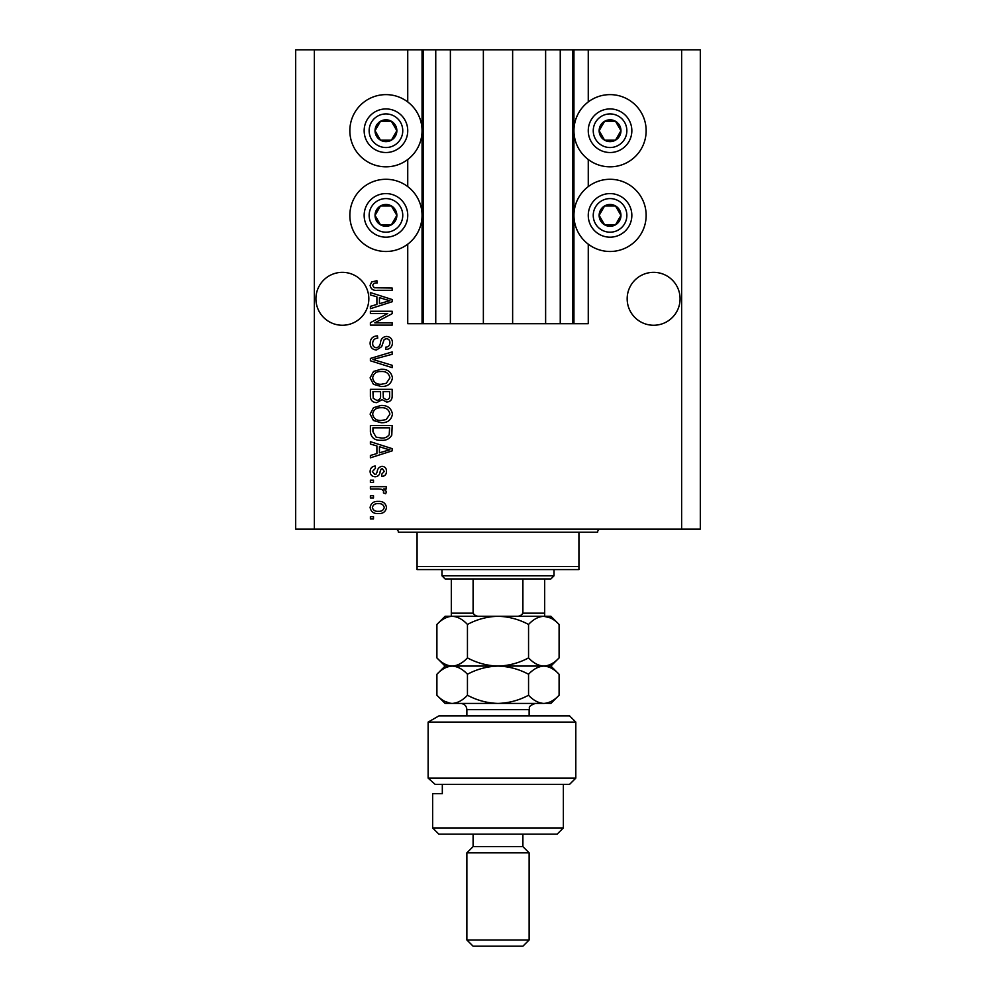 <?xml version="1.0" encoding="UTF-8"?>
<svg xmlns="http://www.w3.org/2000/svg" width="996" height="996" viewBox="0 0 996 996"><rect width="100%" height="100%" fill="white"/><g stroke="black" fill="none" stroke-linecap="round" stroke-linejoin="round"><path stroke-width="1.49" d="M450.379 49.8L450.379 323.7L483.371 323.7L483.371 49.8L407.738 49.8L407.738 101.941M407.738 159.509L407.738 186.601M407.738 244.169L407.738 323.7L423.3 323.7L423.3 49.8M435.75 49.8L435.75 323.7L423.3 323.7M450.379 323.7L435.75 323.7M483.371 323.7L512.629 323.7L512.629 49.8L483.371 49.8M560.25 49.8L560.25 323.7L572.7 323.7L572.7 49.8L545.621 49.8L545.621 323.7L512.629 323.7M545.621 49.8L512.629 49.8M560.25 323.7L545.621 323.7M572.7 49.8L573.945 49.8L573.945 323.7L572.7 323.7M588.263 244.169L588.263 323.7L573.945 323.7M681.638 49.8L681.638 529.125L700.313 529.125L700.313 49.8L588.263 49.8L588.263 101.941M588.263 159.509L588.263 186.601M588.263 49.8L573.945 49.8M680.081 298.8A26.456 26.456 0 0 0 653.625 272.344A26.456 26.456 0 0 0 627.169 298.8A26.456 26.456 0 0 0 653.625 325.256A26.456 26.456 0 0 0 680.081 298.8M368.831 298.8A26.456 26.456 0 0 0 342.375 272.344A26.456 26.456 0 0 0 315.919 298.8A26.456 26.456 0 0 0 342.375 325.256A26.456 26.456 0 0 0 368.831 298.8M610.05 94.62A36.105 36.105 0 0 0 573.945 130.725A36.105 36.105 0 0 0 610.05 166.83A36.105 36.105 0 0 0 646.155 130.725A36.105 36.105 0 0 0 610.05 94.62M610.05 179.28A36.105 36.105 0 0 1 646.155 215.385A36.105 36.105 0 0 1 610.05 251.49A36.105 36.105 0 0 1 573.945 215.385A36.105 36.105 0 0 1 610.05 179.28M385.95 166.83A36.105 36.105 0 0 1 349.845 130.725A36.105 36.105 0 0 1 385.95 94.62A36.105 36.105 0 0 1 422.055 130.725A36.105 36.105 0 0 1 385.95 166.83M385.95 251.49A36.105 36.105 0 0 0 422.055 215.385A36.105 36.105 0 0 0 385.95 179.28A36.105 36.105 0 0 0 349.845 215.385A36.105 36.105 0 0 0 385.95 251.49M387.73 313.516L370.388 313.516L370.388 311.25L392.175 311.25L392.175 313.665L374.807 322.853L392.175 322.853L392.175 325.119L370.388 325.119L370.388 322.692L387.73 313.516M376.451 350.019C372.342 349.608 370.226 347.33 370.101 343.159C370.388 338.565 372.84 336.138 377.459 335.864L377.745 338.13C374.546 338.416 372.853 340.159 372.653 343.346C372.629 345.973 373.874 347.43 376.388 347.753C378.916 347.081 380.285 345.263 380.509 342.313C381.082 338.765 383.074 336.81 386.485 336.436C390.32 336.76 392.312 338.864 392.461 342.761C392.262 346.894 390.083 349.135 385.95 349.447L385.664 347.181C388.39 346.982 389.81 345.525 389.909 342.836C389.946 340.371 388.789 338.989 386.436 338.702L384.232 339.412L381.655 346.658L376.451 350.019M392.175 367.649L370.388 360.789L370.388 358.448L392.175 351.924L392.175 354.265L372.94 359.494L392.175 365.295L392.175 367.649M370.101 377.882L373.525 371.458L380.995 369.255C387.469 368.993 391.291 371.869 392.461 377.895C391.328 383.809 387.593 386.685 381.256 386.51L373.438 384.294L370.101 377.882M370.101 414.099L373.525 407.675L380.995 405.472C387.469 405.21 391.291 408.099 392.461 414.112C391.328 420.026 387.593 422.902 381.256 422.74L373.438 420.511L370.101 414.099M376.899 445.947L370.388 444.054L370.388 441.689L392.175 448.648L392.175 450.852L370.388 457.824L370.388 455.471L376.899 453.566L376.899 445.947M373.5 518.941L370.388 518.941L370.388 516.675L373.5 516.675L373.5 518.941M681.638 529.125L295.688 529.125L295.688 49.8L314.363 49.8L314.363 529.125M407.738 49.8L314.363 49.8M378.48 513.562C373.749 513.861 370.96 511.832 370.101 507.474C370.948 503.192 373.674 501.162 378.306 501.399C382.95 501.15 385.689 503.179 386.51 507.474C385.713 511.72 383.037 513.749 378.48 513.562M373.5 498L370.388 498L370.388 495.734L373.5 495.734L373.5 498M378.605 488.949L370.388 488.949L370.388 486.683L386.236 486.683L386.236 488.949L383.709 488.949L386.51 491.626L385.664 493.755L383.398 492.908L383.684 491.377L381.841 489.347L378.605 488.949M373.5 482.438L370.388 482.438L370.388 480.172L373.5 480.172L373.5 482.438M375.218 476.773C371.931 476.536 370.226 474.743 370.101 471.419C370.275 468.232 371.969 466.439 375.193 466.028L375.48 468.294L372.367 471.581L374.832 474.519L376.264 473.996L377.135 471.867C377.521 468.718 379.14 466.863 382.003 466.315C384.966 466.614 386.473 468.282 386.51 471.332C386.46 474.357 384.954 476.076 381.991 476.499L381.705 474.233L384.257 471.407L382.315 468.568L380.995 469.29L380.086 471.83C379.713 474.88 378.082 476.524 375.218 476.773M381.406 440.282C374.944 440.668 371.284 437.904 370.388 431.99L370.388 425.566L392.175 425.566L391.777 435.165C389.498 438.925 386.037 440.63 381.406 440.282M376.787 402.645C372.554 402.459 370.425 400.268 370.388 396.047L370.388 389.349L392.175 389.349L392.175 396.097C392.15 399.757 390.332 401.749 386.697 402.073L382.128 399.645L376.787 402.645M376.899 296.833L370.388 294.928L370.388 292.575L392.175 299.535L392.175 301.738L370.388 308.698L370.388 306.357L376.899 304.44L376.899 296.833M370.101 285.391L371.645 281.993L376.899 280.685L377.173 282.951C374.82 282.677 373.313 283.524 372.653 285.491L374.297 287.757L392.175 288.043L392.175 290.309L377.384 290.309C373.263 290.745 370.836 289.114 370.101 285.391M384.257 507.425C383.435 504.648 381.456 503.391 378.318 503.665C375.119 503.391 373.139 504.686 372.367 507.537C373.189 510.313 375.181 511.571 378.318 511.297C381.518 511.558 383.485 510.276 384.257 507.425M385.788 448.748L379.439 446.694L379.439 452.819L389.909 449.756L385.788 448.748M389.623 427.832L372.94 427.832L372.94 431.716L376.115 437.144L381.431 438.016C384.717 438.327 387.307 437.232 389.199 434.729L389.623 427.832M389.909 414.137C388.975 409.518 385.987 407.389 380.958 407.738C376.276 407.601 373.5 409.717 372.653 414.087C373.562 418.594 376.451 420.723 381.331 420.474L386.249 419.528L389.909 414.137M389.623 391.615L383.124 391.615L383.323 397.84L386.336 399.819C388.876 399.521 389.971 398.014 389.623 395.312L389.623 391.615M380.572 391.615L372.94 391.615L373.214 398.288L376.762 400.38C379.488 400.143 380.758 398.612 380.572 395.786L380.572 391.615M389.909 377.92C388.975 373.301 385.987 371.172 380.958 371.52C376.276 371.371 373.5 373.488 372.653 377.87C373.562 382.377 376.451 384.506 381.331 384.257L386.249 383.311L389.909 377.92M385.788 299.622L379.439 297.58L379.439 303.693L389.909 300.643L385.788 299.622M395.387 136.178A10.894 10.894 0 0 0 380.497 121.288A10.894 10.894 0 0 0 380.497 140.162A10.894 10.894 0 0 0 395.387 136.178M394.117 135.444L396.844 130.725L391.403 121.288L380.497 121.288L375.056 130.725L380.497 140.162L391.403 140.162L394.117 135.444M367.076 119.831A21.788 21.788 0 0 1 396.844 111.851A21.788 21.788 0 0 1 404.824 141.619A21.788 21.788 0 0 1 375.056 149.599A21.788 21.788 0 0 1 367.076 119.831A21.788 21.788 0 0 0 375.056 149.599A21.788 21.788 0 0 0 404.824 141.619M396.844 130.725L391.403 121.288L380.497 121.288L375.056 130.725L380.497 140.162L391.403 140.162L396.844 130.725M619.487 136.178A10.894 10.894 0 0 0 604.597 121.288A10.894 10.894 0 0 0 604.597 140.162A10.894 10.894 0 0 0 619.487 136.178M618.217 135.444L620.944 130.725L615.503 121.288L604.597 121.288L599.156 130.725L604.597 140.162L615.503 140.162L618.217 135.444M591.176 119.831A21.788 21.788 0 0 1 620.944 111.851A21.788 21.788 0 0 1 628.924 141.619A21.788 21.788 0 0 1 599.156 149.599A21.788 21.788 0 0 1 591.176 119.831A21.788 21.788 0 0 0 599.156 149.599A21.788 21.788 0 0 0 628.924 141.619M620.944 130.725L615.503 121.288L604.597 121.288L599.156 130.725L604.597 140.162L615.503 140.162L620.944 130.725M619.487 220.838A10.894 10.894 0 0 0 604.597 205.948A10.894 10.894 0 0 0 604.597 224.822A10.894 10.894 0 0 0 619.487 220.838M618.217 220.104L620.944 215.385L615.503 205.948L604.597 205.948L599.156 215.385L604.597 224.822L615.503 224.822L618.217 220.104M591.176 204.491A21.788 21.788 0 0 1 620.944 196.511A21.788 21.788 0 0 1 628.924 226.279A21.788 21.788 0 0 1 599.156 234.259A21.788 21.788 0 0 1 591.176 204.491A21.788 21.788 0 0 0 599.156 234.259A21.788 21.788 0 0 0 628.924 226.279M620.944 215.385L615.503 205.948L604.597 205.948L599.156 215.385L604.597 224.822L615.503 224.822L620.944 215.385M395.387 220.838A10.894 10.894 0 0 0 380.497 205.948A10.894 10.894 0 0 0 380.497 224.822A10.894 10.894 0 0 0 395.387 220.838M394.117 220.104L396.844 215.385L391.403 205.948L380.497 205.948L375.056 215.385L380.497 224.822L391.403 224.822L394.117 220.104M367.076 204.491A21.788 21.788 0 0 1 396.844 196.511A21.788 21.788 0 0 1 404.824 226.279A21.788 21.788 0 0 1 375.056 234.259A21.788 21.788 0 0 1 367.076 204.491A21.788 21.788 0 0 0 375.056 234.259A21.788 21.788 0 0 0 404.824 226.279M391.403 224.822L396.844 215.385L391.403 205.948L380.497 205.948L375.056 215.385L380.509 224.822M395.288 529.125A3.113 3.113 0 0 1 398.4 532.238L417.075 532.238L417.075 566.475L578.925 566.475L578.925 532.238L417.075 532.238M600.713 529.125A3.113 3.113 0 0 0 597.6 532.238L578.925 532.238M578.925 566.475L578.925 569.588L417.075 569.588L417.075 566.475M554.025 575.812L550.913 578.925L445.088 578.925L441.975 575.812L554.025 575.812L554.025 569.588M441.975 575.812L441.975 569.588M544.688 578.925L544.688 615.13M515.33 616.275C518.692 616.686 521.219 615.653 522.9 613.163L544.688 613.163M522.9 578.925L522.9 613.163M473.1 578.925L473.1 613.163C474.781 615.653 477.308 616.686 480.67 616.275M451.313 578.925L451.313 616.275L451.313 613.163L473.1 613.163M569.588 715.875L575.812 722.1L428.131 722.1L438.95 715.875L569.588 715.875M563.363 827.925L557.138 834.15L438.863 834.15L432.638 827.925L563.363 827.925L563.363 784.35M522.9 846.6L473.1 846.6L466.875 852.825L529.125 852.825L522.9 846.6L522.9 834.15M529.125 939.975L522.9 946.2L473.1 946.2L466.875 939.975L529.125 939.975L529.125 852.825M466.875 939.975L466.875 852.825M473.1 846.6L473.1 834.15M442.324 784.35L442.324 793.688L432.638 793.688L442.324 793.688M432.638 827.925L432.638 793.688M435.128 784.35L428.131 778.125L575.812 778.125L569.588 784.35L435.128 784.35L428.131 778.125L428.131 722.1L438.95 715.875M528.552 624.455C533.308 619.35 538.4 616.611 543.828 616.275C549.194 616.586 554.274 619.313 559.092 624.455L559.092 657.895C554.336 663 549.257 665.739 543.828 666.075C538.463 665.764 533.37 663.037 528.552 657.895L528.552 624.455C518.916 619.313 508.732 616.586 498 616.275C487.144 616.611 476.96 619.35 467.448 624.455L467.448 657.895C462.667 663.012 457.575 665.751 452.172 666.075C446.768 665.739 441.676 663.012 436.908 657.895L436.908 624.455C441.689 619.338 446.781 616.599 452.172 616.275C457.587 616.611 462.679 619.338 467.448 624.455M528.552 657.895C519.041 663 508.856 665.739 498 666.075C487.268 665.764 477.084 663.037 467.448 657.895M550.614 617.993L543.828 616.275L445.088 616.275L436.908 624.455M559.092 657.895L550.913 666.075L445.088 666.075L436.908 657.895M559.092 624.455L550.913 616.275L543.828 616.275M543.828 666.075C549.194 666.386 554.274 669.113 559.092 674.255L559.092 695.245C554.336 700.35 549.257 703.089 543.828 703.425L445.088 703.425L436.908 695.245L436.908 674.255C441.689 669.138 446.781 666.399 452.172 666.075C457.562 666.399 462.654 669.125 467.448 674.255C476.96 669.15 487.144 666.411 498 666.075C508.732 666.386 518.916 669.113 528.552 674.255C533.308 669.15 538.4 666.411 543.828 666.075M559.092 695.245L550.913 703.425L545.82 703.276M543.828 703.425C538.463 703.114 533.37 700.387 528.552 695.245C519.041 700.35 508.856 703.089 498 703.425C487.268 703.114 477.084 700.387 467.448 695.245C462.667 700.362 457.575 703.101 452.172 703.425C446.793 703.101 441.701 700.375 436.908 695.245M444.328 701.147L450.18 703.276M467.448 695.245L467.448 674.255M528.552 695.245L528.552 674.255M422.055 49.8L422.055 323.7M400.504 139.129A16.808 16.808 0 0 0 394.354 116.171A16.808 16.808 0 0 0 371.396 122.321A16.808 16.808 0 0 0 377.546 145.279A16.808 16.808 0 0 0 400.504 139.129M624.604 139.129A16.808 16.808 0 0 0 618.454 116.171A16.808 16.808 0 0 0 595.496 122.321A16.808 16.808 0 0 0 601.646 145.279A16.808 16.808 0 0 0 624.604 139.129M624.604 223.789A16.808 16.808 0 0 0 618.454 200.831A16.808 16.808 0 0 0 595.496 206.981A16.808 16.808 0 0 0 601.646 229.939A16.808 16.808 0 0 0 624.604 223.789M400.504 223.789A16.808 16.808 0 0 0 394.354 200.831A16.808 16.808 0 0 0 371.396 206.981A16.808 16.808 0 0 0 377.546 229.939A16.808 16.808 0 0 0 400.504 223.789M529.125 715.875L529.125 709.65L466.875 709.65C466.502 705.865 464.435 703.798 460.65 703.425M575.812 778.125L575.812 722.1M550.913 666.075L559.092 674.255M445.088 666.075L436.908 674.255M466.875 715.875L466.875 709.65M529.125 709.65C530.258 708.119 526.647 706.637 535.35 703.425"/></g></svg>
